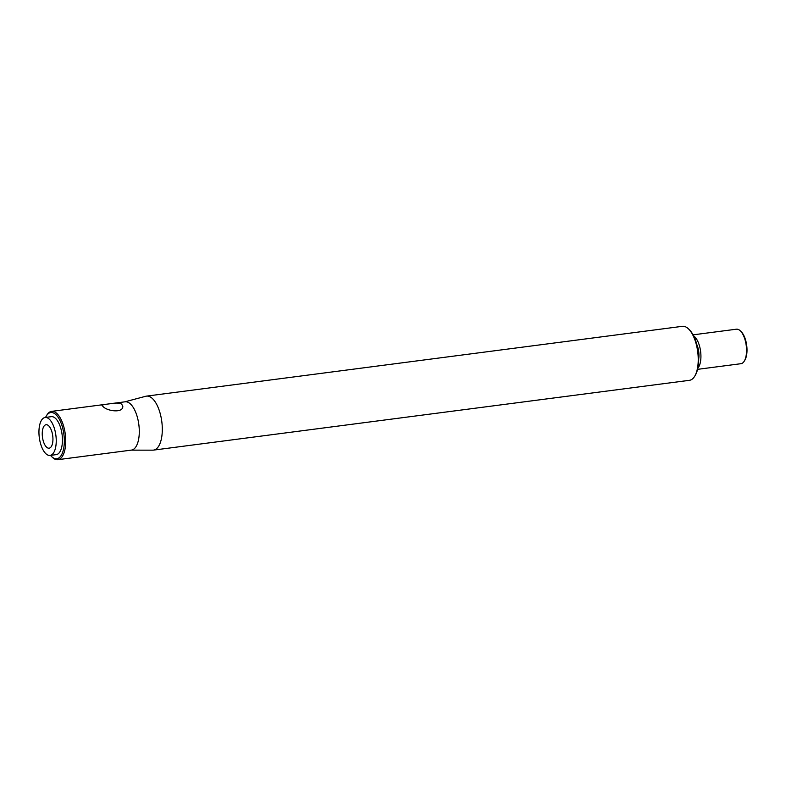 <?xml version="1.0" encoding="UTF-8"?>
<svg xmlns="http://www.w3.org/2000/svg" width="786" height="786" viewBox="0 0 786 786"><rect width="100%" height="100%" fill="white"/><g stroke="black" fill="none" stroke-linecap="round" stroke-linejoin="round"><path stroke-width="1.18" d="M693.095 334.846L736.433 329.196A17.4 7.605 82.6 0 1 739.538 330.169A17.4 7.605 82.6 0 1 740.383 330.896A17.4 7.605 82.6 0 1 746.219 345.467A17.4 7.605 82.6 0 1 744.313 361.049A17.4 7.605 82.6 0 1 740.933 363.702L697.585 369.341M744.313 361.049L744.902 360.047A16.349 7.143 -97.4 0 0 746.7 345.408A16.349 7.143 -97.4 0 0 741.208 331.702L740.383 330.896M693.655 335.927A17.4 7.605 82.6 0 1 693.92 336.113A17.4 7.605 82.6 0 1 700.64 351.696A17.4 7.605 82.6 0 1 697.85 368.153M146.481 396.124L682.415 326.318A27.225 11.898 82.6 0 1 687.259 327.841A27.225 11.898 82.6 0 1 688.585 328.98A27.225 11.898 82.6 0 1 697.722 351.784A27.225 11.898 82.6 0 1 694.736 376.17A27.225 11.898 82.6 0 1 689.44 380.316L153.516 450.113A27.225 11.898 -97.4 0 0 161.798 421.581A27.225 11.898 -97.4 0 0 146.481 396.124A27.225 11.898 -97.4 0 0 145.813 396.252L124.827 401.833M694.736 376.17L695.325 375.168A26.184 11.446 -97.4 0 0 698.204 351.725A26.184 11.446 -97.4 0 0 689.42 329.786L688.585 328.98M131.124 450.142L152.838 450.162A27.225 11.898 -97.4 0 0 153.516 450.113M45.559 417.425A23.315 10.189 82.6 0 1 46.256 416.079A23.315 10.189 82.6 0 1 54.941 413.829A23.315 10.189 82.6 0 1 64.197 444.581A23.315 10.189 82.6 0 1 51.522 456.489A23.315 10.189 82.6 0 1 50.501 455.379M51.522 456.489L52.348 457.305A24.356 10.64 -97.4 0 0 57.879 459.682A24.356 10.64 -97.4 0 0 65.7 438.961A24.356 10.64 -97.4 0 0 55.924 412.729A24.356 10.64 -97.4 0 0 51.581 411.373A24.356 10.64 -97.4 0 0 46.855 415.087L46.256 416.079M112.025 403.503C116.338 402.756 119.56 402.982 121.712 404.161L122.803 406.382C123.088 413.338 107.23 411.186 103.094 406.588L101.954 405.291L104.106 404.535L125.131 401.793A24.356 10.64 82.6 0 1 129.474 403.159A24.356 10.64 82.6 0 1 139.25 429.382A24.356 10.64 82.6 0 1 131.419 450.103L57.879 459.682M45.126 417.484L51.326 416.668A19.139 8.361 82.6 0 1 54.735 417.739A19.139 8.361 82.6 0 1 62.418 438.342A19.139 8.361 82.6 0 1 56.268 454.622L50.068 455.428A19.139 8.361 82.6 0 1 39.3 437.537A19.139 8.361 82.6 0 1 45.126 417.484A19.139 8.361 82.6 0 1 48.535 418.545A19.139 8.361 82.6 0 1 56.209 439.148A19.139 8.361 82.6 0 1 50.068 455.428M696.818 344.563A13.048 5.699 82.6 0 1 698.695 358.996M48.172 425.383A11.829 5.168 82.6 0 1 52.014 445.141A11.829 5.168 82.6 0 1 49.125 448.187A11.829 5.168 82.6 0 1 42.464 437.124A11.829 5.168 82.6 0 1 46.069 424.725A11.829 5.168 82.6 0 1 48.172 425.383M51.581 411.373L104.106 404.535"/></g></svg>

